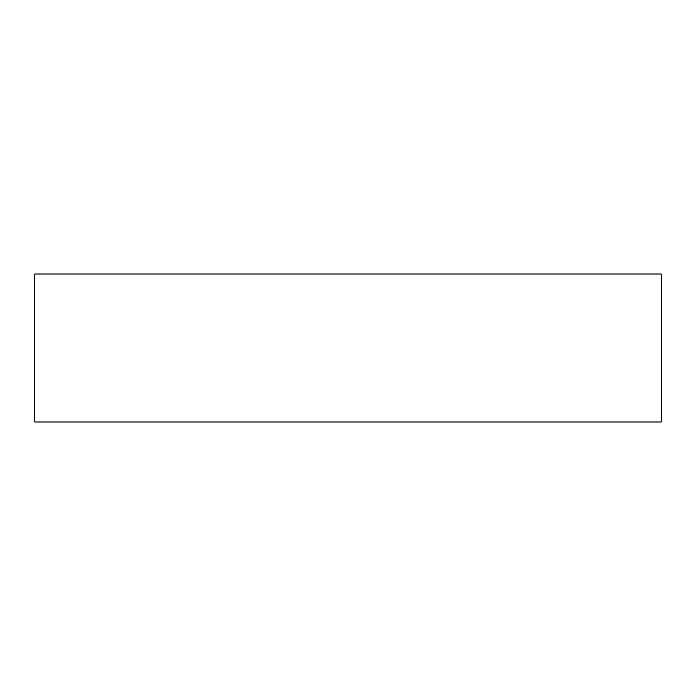 <?xml version="1.0" encoding="UTF-8"?>
<svg xmlns="http://www.w3.org/2000/svg" width="696" height="696" viewBox="0 0 696 696"><rect width="100%" height="100%" fill="white"/><g stroke="black" fill="none" stroke-linecap="round" stroke-linejoin="round"><path stroke-width="1.04" d="M34.8 421.985L661.2 421.985L661.2 274.015L34.8 274.015L34.8 421.985"/></g></svg>
